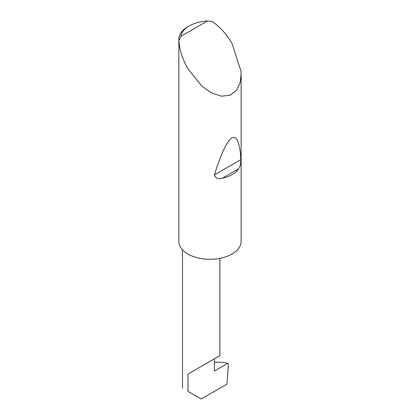 <?xml version="1.0" encoding="UTF-8"?>
<svg xmlns="http://www.w3.org/2000/svg" width="420" height="420" viewBox="0 0 420 420"><rect width="100%" height="100%" fill="white"/><g stroke="black" fill="none" stroke-linecap="round" stroke-linejoin="round"><path stroke-width="0.63" d="M238.591 168.819C235.237 173.507 229.829 176.631 222.364 178.19C217.97 179.303 215.318 178.222 214.405 174.946C220.915 153.925 226.79 141.524 232.024 137.744C237.017 135.618 239.957 142.931 240.839 159.689C240.891 163.464 240.146 166.509 238.591 168.819L222.364 178.19M180.831 36.372L207.454 21L212.011 21.42C219.776 26.596 226.448 33.936 232.024 43.438L241.075 71.61L241.148 74.135L240.146 82.614L236.66 90.153L230.297 95.156L221.477 96.217L211.486 92.936L201.915 86.221L187.976 68.87C182.537 59.288 179.513 49.843 178.915 40.53A31.148 17.986 180 0 1 178.852 39.365A31.148 17.986 180 0 1 187.971 26.649L189.294 25.888A29.279 16.905 0 0 0 180.831 36.372L178.915 40.53M241.148 74.135L241.148 241.311A31.148 17.986 180 0 1 221.923 257.927A31.148 17.986 180 0 1 187.976 254.027A31.148 17.986 180 0 1 178.852 241.311L178.852 39.365M187.976 374.073L214.405 358.817C218.804 356.276 224.007 353.272 214.405 358.817L187.976 374.073L187.976 391.372C180.847 387.256 180.847 387.256 187.976 391.372C180.847 387.256 180.847 387.256 187.976 391.372L201.191 399L226.963 384.122L228.438 363.778L227.729 363.332L214.405 371.023L214.405 358.817L219.881 355.656L219.881 258.368M221.771 362.287L227.729 363.332L221.771 362.287L214.405 362.145M207.454 21A29.279 16.905 0 0 0 189.294 25.888M240.839 159.689L214.405 174.946M182.501 388.211L182.501 249.758"/></g></svg>
